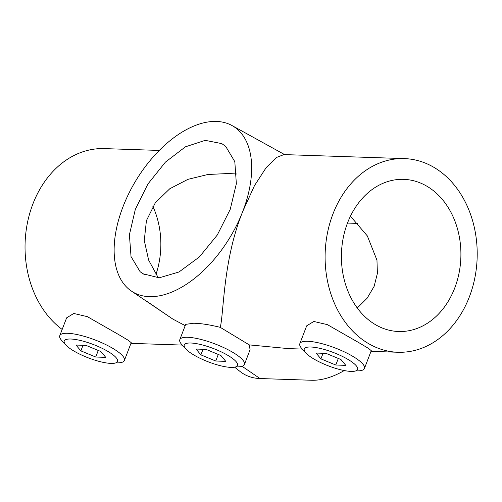 <?xml version="1.0" encoding="UTF-8"?>
<svg xmlns="http://www.w3.org/2000/svg" width="502" height="502" viewBox="0 0 502 502"><rect width="100%" height="100%" fill="white"/><g stroke="black" fill="none" stroke-linecap="round" stroke-linejoin="round"><path stroke-width="0.75" d="M115.893 362.839A34.6 8.653 -159 0 0 124.383 360.48A34.6 8.653 -159 0 0 113.515 348.796A34.6 8.653 -159 0 0 80.138 335.242A34.6 8.653 -159 0 0 59.776 335.681A34.6 8.653 -159 0 0 64.507 343.117M124.383 360.48L131.223 342.659L128.142 340.231L118.918 334.721L87.342 316.649L73.763 313.474L66.622 317.86L59.776 335.681M355.943 370.834A34.6 8.653 -159 0 0 364.433 368.474A34.6 8.653 -159 0 0 353.565 356.79A34.6 8.653 -159 0 0 320.188 343.236A34.6 8.653 -159 0 0 299.826 343.675A34.6 8.653 -159 0 0 304.557 351.111M364.433 368.474L371.273 350.653L368.192 348.225L358.968 342.715L327.392 324.643L313.813 321.468L306.672 325.854L299.826 343.675M235.921 366.837A34.6 8.653 -159 0 0 244.411 364.477A34.6 8.653 -159 0 0 233.537 352.793A34.6 8.653 -159 0 0 200.166 339.239A34.6 8.653 -159 0 0 179.804 339.678A34.6 8.653 -159 0 0 184.529 347.114M302.298 349.072L288.311 348.608L249.243 344.887L250.078 349.712L244.411 364.477M249.243 344.887L220.296 327.367C224.017 310.939 223.095 259.647 242.912 211.041A96.88 54.938 121.2 0 1 131.781 291.329A96.88 54.938 121.2 0 1 128.361 288.744A96.88 54.938 121.2 0 1 122.89 207.044A96.88 54.938 121.2 0 1 232.432 125.789A96.88 54.938 121.2 0 1 242.912 211.041L254.508 185.577L266.273 167.48L276.546 157.459L283.9 154.585L404.38 158.601A96.88 76.028 91.9 0 0 327.467 232.984A96.88 76.028 91.9 0 0 367.539 343.004A96.88 76.028 91.9 0 0 397.929 352.26A96.88 76.028 91.9 0 0 474.848 277.87A96.88 76.028 91.9 0 0 434.77 167.856A96.88 76.028 91.9 0 0 404.38 158.601M236.668 173.993L228.492 173.516L207.866 174.489L187.88 179.371L169.789 188.746L155.35 202.739L146.427 220.623L144.269 240.489L148.636 260.099L158.293 277.857M427.566 186.625A76.122 59.738 91.9 0 0 403.69 179.352A76.122 59.738 91.9 0 0 343.255 237.797A76.122 59.738 91.9 0 0 374.743 324.236A76.122 59.738 91.9 0 0 398.619 331.508A76.122 59.738 91.9 0 0 459.054 273.063A76.122 59.738 91.9 0 0 427.566 186.625M225.718 146.415L234.81 161.663L236.354 183.738L230.211 209.409L217.278 235.03L199.363 256.961L178.994 271.99L159.172 277.826L142.794 273.722L140.083 271.67L131.028 256.572L129.403 234.785L135.308 209.422L147.895 184.021L165.428 162.108L185.483 146.797L205.205 140.353L221.784 143.61L225.718 146.415M350.446 216.211L367.351 235.94L376.964 260.18L377.391 273.408L374.122 286.372L367.15 298.182L357.273 307.99M344.228 370.551A96.88 54.938 121.2 0 1 311.453 380.252L260.011 378.539A96.88 54.938 121.2 0 1 240.125 371.53L234.66 367.188M131.781 291.329L172.952 319.159L185.194 325.635M179.804 339.678L185.684 324.355L193.628 323.244C200.831 323.363 209.717 324.738 220.296 327.367M159.303 150.437L104.316 148.605A96.88 76.028 91.9 0 0 28.206 219.267A96.88 76.028 91.9 0 0 62.173 329.45M347.484 223.07L357.706 223.415M155.965 274.437A76.122 59.738 91.9 0 0 152.872 206.36M116.244 357.813A28.545 7.141 -159 0 0 87.806 342.552A28.545 7.141 -159 0 0 64.231 340.977A28.545 7.141 -159 0 0 65.517 344.598A28.545 7.141 -159 0 0 93.956 359.865A28.545 7.141 -159 0 0 117.531 361.44A28.545 7.141 -159 0 0 116.244 357.813M100.902 351.544L86.024 345.389L76.003 345.056L80.86 350.873L95.738 357.029L105.753 357.361L100.902 351.544M98.26 350.452L95.738 357.029M83.006 345.288L80.86 350.873M236.266 361.816A28.545 7.141 -159 0 0 207.834 346.549A28.545 7.141 -159 0 0 184.253 344.974A28.545 7.141 -159 0 0 185.539 348.601A28.545 7.141 -159 0 0 213.977 363.862A28.545 7.141 -159 0 0 237.553 365.437A28.545 7.141 -159 0 0 236.266 361.816M220.924 355.541L206.052 349.386L196.031 349.053L200.888 354.87L215.76 361.026L225.781 361.358L220.924 355.541M218.282 354.45L215.76 361.026M203.028 349.285L200.888 354.87M356.294 365.814A28.545 7.141 -159 0 0 327.856 350.547A28.545 7.141 -159 0 0 304.281 348.972A28.545 7.141 -159 0 0 305.567 352.599A28.545 7.141 -159 0 0 333.999 367.859A28.545 7.141 -159 0 0 357.581 369.434A28.545 7.141 -159 0 0 356.294 365.814M340.952 359.539L326.074 353.389L316.053 353.05L320.91 358.874L335.788 365.023L345.803 365.356L340.952 359.539M338.31 358.447L335.788 365.023M323.056 353.282L320.91 358.874M140.083 271.67L145.047 275.027M242.077 366.303L260.011 378.539M146.157 300.88L172.952 319.159M397.929 352.26L371.003 351.362M182.276 345.075L130.953 343.362M232.439 125.789L285.048 154.836"/></g></svg>
